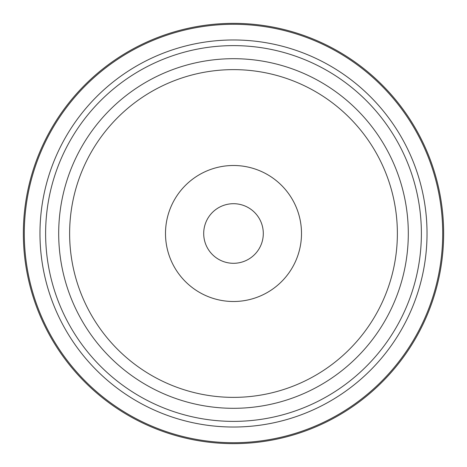 <?xml version="1.0" encoding="UTF-8"?>
<svg xmlns="http://www.w3.org/2000/svg" width="467" height="467" viewBox="0 0 467 467"><rect width="100%" height="100%" fill="white"/><g stroke="black" fill="none" stroke-linecap="round" stroke-linejoin="round"><path stroke-width="0.7" d="M230.447 203.857A29.795 29.795 0 0 1 263.143 230.447A29.795 29.795 0 0 1 236.553 263.143A29.795 29.795 0 0 1 203.857 236.553A29.795 29.795 0 0 1 230.447 203.857M263.289 234.113L263.295 233.051L263.289 234.113M263.143 230.453L263.108 230.143M262.758 227.867L262.542 226.828L262.763 227.873M23.823 247.58A210.15 210.15 0 0 1 219.42 23.823A210.15 210.15 0 0 1 443.177 219.42A210.15 210.15 0 0 1 247.58 443.177A210.15 210.15 0 0 1 23.823 247.58A210.15 210.15 0 0 1 219.42 23.823A210.15 210.15 0 0 1 443.177 219.42M24.763 247.522A209.21 209.21 0 0 1 219.478 24.763A209.21 209.21 0 0 1 442.237 219.478A209.21 209.21 0 0 1 247.522 442.237A209.21 209.21 0 0 1 24.763 247.522A209.21 209.21 0 0 1 219.478 24.763A209.21 209.21 0 0 1 442.237 219.478M40.407 246.471A193.525 193.525 0 0 1 220.529 40.407A193.525 193.525 0 0 1 426.593 220.529A193.525 193.525 0 0 1 246.471 426.593A193.525 193.525 0 0 1 40.407 246.471M407.913 221.784A174.81 174.81 0 0 1 245.216 407.913A174.81 174.81 0 0 1 59.087 245.216A174.81 174.81 0 0 1 221.784 59.087A174.81 174.81 0 0 1 407.913 221.784M420.96 220.909A187.88 187.88 0 0 1 246.091 420.96A187.88 187.88 0 0 1 46.04 246.091A187.88 187.88 0 0 1 220.909 46.04A187.88 187.88 0 0 1 420.96 220.909M69.997 244.48A163.87 163.87 0 0 1 222.52 69.997A163.87 163.87 0 0 1 397.003 222.52A163.87 163.87 0 0 1 244.48 397.003A163.87 163.87 0 0 1 69.997 244.48M165.651 238.059A68.001 68.001 0 0 1 228.941 165.651A68.001 68.001 0 0 1 301.349 228.941A68.001 68.001 0 0 1 238.059 301.349A68.001 68.001 0 0 1 165.651 238.059M41.867 206.49A193.525 193.525 0 0 0 206.49 425.133A193.525 193.525 0 0 0 425.133 260.51A193.525 193.525 0 0 0 260.51 41.867A193.525 193.525 0 0 0 41.867 206.49"/></g></svg>
